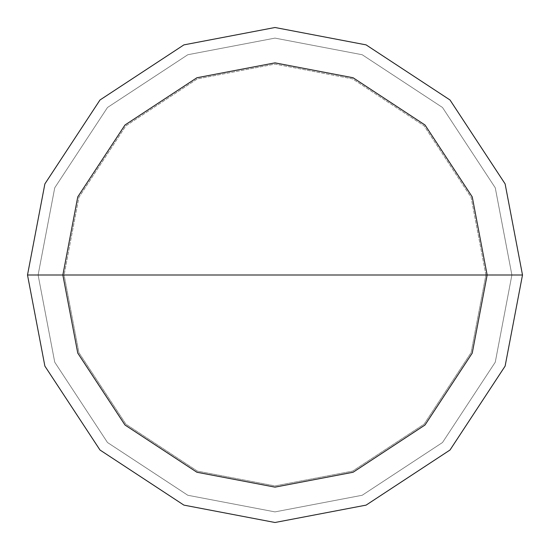 <?xml version="1.0" encoding="UTF-8"?>
<svg xmlns="http://www.w3.org/2000/svg" width="550" height="550" viewBox="0 0 550 550"><rect width="100%" height="100%" fill="white"/><g stroke="black" fill="none" stroke-linecap="round" stroke-linejoin="round"><path stroke-width="0.41" stroke-dasharray="2.75 2.06" d="M485.911 275L64.089 275L78.898 352.632L125.868 424.132L197.367 471.103L275 485.911L352.632 471.103L424.132 424.132L471.103 352.632L485.911 275L471.103 352.632L424.132 424.132L352.632 471.103L275 485.911L197.367 471.103L125.868 424.132L78.898 352.632L64.089 275L27.5 275L44.88 366.101L99.99 450.01L183.899 505.12L275 522.5L366.101 505.12L450.01 450.01L505.12 366.101L522.5 275L485.911 275L471.103 197.367L424.132 125.868L352.632 78.898L275 64.089L197.367 78.898L125.868 125.868L78.898 197.367L64.089 275L522.5 275L505.12 366.101L450.01 450.01L366.101 505.12L275 522.5L183.899 505.12L99.99 450.01L44.88 366.101L27.5 275L44.88 366.101L99.99 450.01L183.899 505.12L275 522.5L366.101 505.12L450.01 450.01L505.12 366.101L522.5 275L505.12 366.101L450.01 450.01L366.101 505.12L275 522.5L183.899 505.12L99.99 450.01L44.88 366.101L27.5 275L38.108 275L54.739 362.196L107.491 442.509L187.804 495.261L275 511.892L362.196 495.261L442.509 442.509L495.261 362.196L511.892 275L522.5 275L511.892 275L495.261 362.196L442.509 442.509L362.196 495.261L275 511.892L187.804 495.261L107.491 442.509L54.739 362.196L38.108 275L54.739 362.196L107.491 442.509L187.804 495.261L275 511.892L362.196 495.261L442.509 442.509L495.261 362.196L511.892 275L495.261 362.196L442.509 442.509L362.196 495.261L275 511.892L187.804 495.261L107.491 442.509L54.739 362.196L38.108 275L27.5 275L44.88 366.101L99.99 450.01L183.899 505.12L275 522.5L366.101 505.12L450.01 450.01L505.12 366.101L522.5 275L505.12 366.101L450.01 450.01L366.101 505.12L275 522.5L183.899 505.12L99.99 450.01L44.88 366.101L27.5 275L64.089 275L78.898 197.367L125.868 125.868L197.367 78.898L275 64.089L352.632 78.898L424.132 125.868L471.103 197.367L485.911 275M522.5 275L505.12 183.899L450.01 99.99L366.101 44.88L275 27.5L183.899 44.88L99.99 99.99L44.88 183.899L27.5 275L44.88 183.899L99.99 99.99L183.899 44.88L275 27.5L366.101 44.88L450.01 99.99L505.12 183.899L522.5 275L505.12 183.899L450.01 99.99L366.101 44.88L275 27.5L183.899 44.88L99.99 99.99L44.88 183.899L27.5 275L44.88 183.899L99.99 99.99L183.899 44.88L275 27.5L366.101 44.88L450.01 99.99L505.12 183.899L522.5 275L511.892 275L495.261 187.804L442.509 107.491L362.196 54.739L275 38.108L187.804 54.739L107.491 107.491L54.739 187.804L38.108 275L27.5 275L38.108 275L54.739 187.804L107.491 107.491L187.804 54.739L275 38.108L362.196 54.739L442.509 107.491L495.261 187.804L511.892 275L495.261 187.804L442.509 107.491L362.196 54.739L275 38.108L187.804 54.739L107.491 107.491L54.739 187.804L38.108 275L54.739 187.804L107.491 107.491L187.804 54.739L275 38.108L362.196 54.739L442.509 107.491L495.261 187.804L511.892 275L522.5 275L505.12 183.899L450.01 99.99L366.101 44.88L275 27.5L183.899 44.88L99.99 99.99L44.88 183.899L27.5 275L44.88 183.899L99.99 99.99L183.899 44.88L275 27.5L366.101 44.88L450.01 99.99L505.12 183.899L522.5 275"/><path stroke-width="0.82" d="M62.858 275L77.749 196.914L124.994 124.994L196.914 77.749L275 62.858L353.086 77.749L425.006 124.994L472.251 196.914L487.142 275L62.858 275L77.749 353.086L124.994 425.006L196.914 472.251L275 487.142L353.086 472.251L425.006 425.006L472.251 353.086L487.142 275L522.5 275L505.12 366.101L450.01 450.01L366.101 505.12L275 522.5L183.899 505.12L99.99 450.01L44.88 366.101L27.5 275L44.88 366.101L99.99 450.01L183.899 505.12L275 522.5L366.101 505.12L450.01 450.01L505.12 366.101L522.5 275L505.12 183.899L450.01 99.99L366.101 44.88L275 27.5L183.899 44.88L99.99 99.99L44.88 183.899L27.5 275L487.142 275L472.251 353.086L425.006 425.006L353.086 472.251L275 487.142L196.914 472.251L124.994 425.006L77.749 353.086L62.858 275L27.5 275L44.88 183.899L99.99 99.99L183.899 44.88L275 27.5L366.101 44.88L450.01 99.99L505.12 183.899L522.5 275L487.142 275L472.251 196.914L425.006 124.994L353.086 77.749L275 62.858L196.914 77.749L124.994 124.994L77.749 196.914L62.858 275"/></g></svg>
